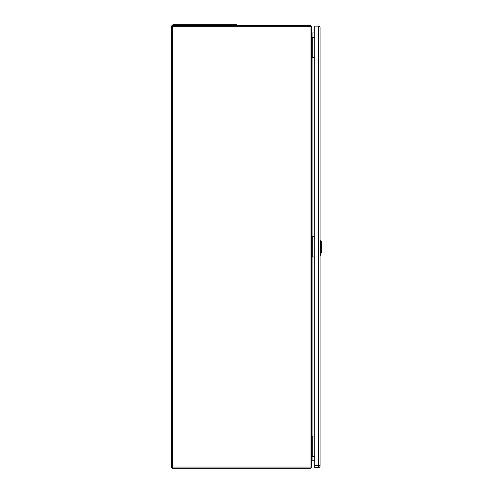 <?xml version="1.0" encoding="UTF-8"?>
<svg xmlns="http://www.w3.org/2000/svg" width="493" height="493" viewBox="0 0 493 493"><rect width="100%" height="100%" fill="white"/><g stroke="black" fill="none" stroke-linecap="round" stroke-linejoin="round"><path stroke-width="0.74" d="M311.336 436.052L311.336 467.056A1.294 1.294 0 0 1 310.048 468.35L172.729 468.35A1.294 1.294 0 0 1 171.435 467.056L171.435 26.677A1.294 1.294 0 0 1 172.729 25.39L310.048 25.39A1.294 1.294 0 0 1 311.336 26.677L311.336 436.052L314.737 436.052M311.336 236.72L314.737 236.72M311.336 57.687L314.737 57.687M314.737 32.957L312.075 32.957L312.075 257.019L314.737 257.019M314.737 460.782L312.075 460.782L311.336 461.522M311.336 37.388L314.737 37.388M311.336 257.019L312.075 257.019L312.075 456.352L314.737 456.352M311.336 456.352L312.075 456.352L312.075 460.782M311.336 32.218L312.075 32.957M236.406 25.39L236.406 24.65L172.914 24.65L172.914 25.39M314.737 27.972L314.737 467.61L318.392 467.61A1.701 1.701 0 0 0 320.086 465.916L320.086 27.824A1.701 1.701 0 0 0 318.392 26.129L314.737 26.129L314.737 27.972L318.392 27.972L318.392 465.768L314.737 465.768M320.086 27.972L318.392 27.972L318.392 26.129L314.737 26.129M320.586 254.912L321.565 251.405L321.565 241.878L320.456 240.775L320.456 254.863M311.336 29.142A2.767 2.767 180 0 1 311.342 32.285M311.336 29.179A2.767 2.767 180 0 1 311.342 32.273M311.336 464.597A2.767 2.767 -0 0 0 311.342 461.454M310.048 25.39L310.048 26.677L172.729 26.677L172.729 467.056L310.048 467.056L310.048 26.677L311.336 26.677M312.26 37.388L312.26 57.687M312.26 257.019L312.26 236.72M312.26 456.352L312.26 436.052M310.048 468.35L310.048 467.056L311.336 467.056M171.435 26.677L172.729 26.677L172.729 25.39M172.729 468.35L172.729 467.056L171.435 467.056M175.865 24.65L175.865 25.39M233.448 24.65L233.448 25.39M320.086 465.768L318.392 465.768L318.392 467.61A1.701 1.701 0 0 0 320.086 465.916M320.407 252.971L321.27 252.601M321.658 248.971L320.358 249.538M319.988 249.501L320.487 249.495M320.487 252.952L319.988 252.958M320.086 255.374L320.493 255.232M320.604 254.832L321.017 253.359M320.456 240.775L320.086 240.763"/></g></svg>
